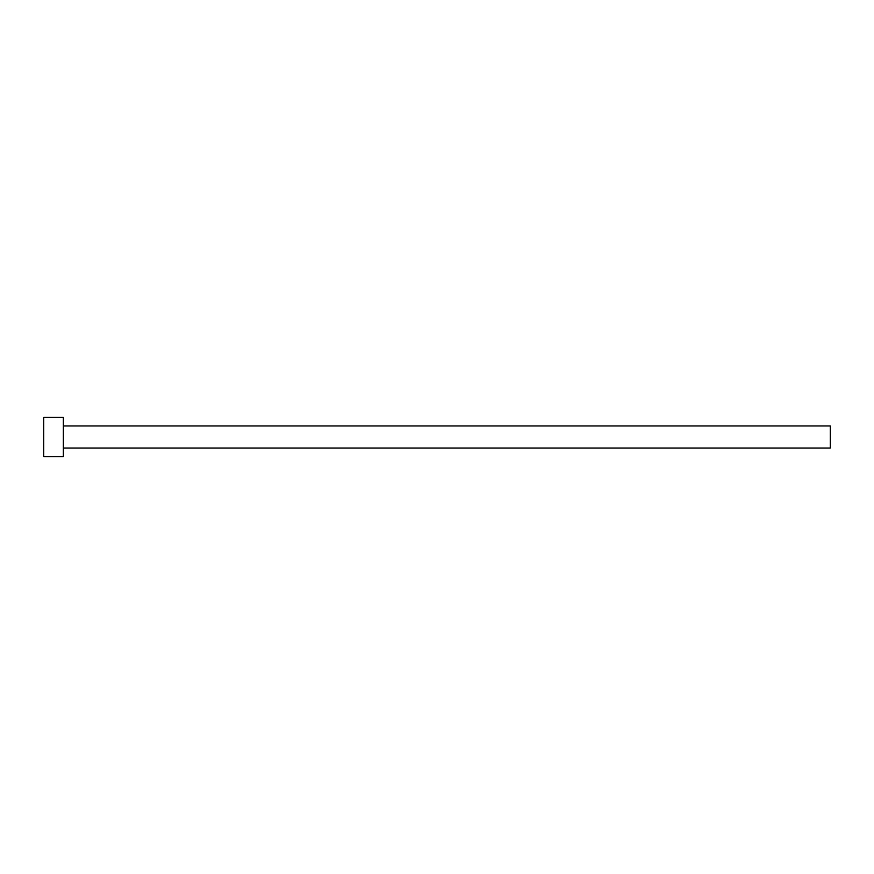 <?xml version="1.0" encoding="UTF-8"?>
<svg xmlns="http://www.w3.org/2000/svg" width="874" height="874" viewBox="0 0 874 874"><rect width="100%" height="100%" fill="white"/><g stroke="black" fill="none" stroke-linecap="round" stroke-linejoin="round"><path stroke-width="1.31" d="M63.365 425.944L830.3 425.944L830.3 448.056L63.365 448.056M63.365 437L63.365 456.665L43.7 456.665L43.7 417.335L63.365 417.335L63.365 437"/></g></svg>
